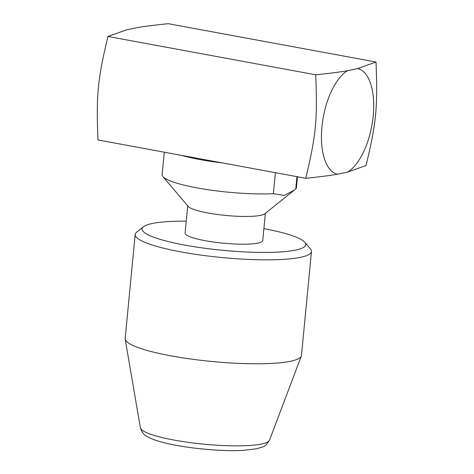 <?xml version="1.0" encoding="UTF-8"?>
<svg xmlns="http://www.w3.org/2000/svg" width="474" height="474" viewBox="0 0 474 474"><rect width="100%" height="100%" fill="white"/><g stroke="black" fill="none" stroke-linecap="round" stroke-linejoin="round"><path stroke-width="0.71" d="M263.899 228.634A82.233 13.574 -174.5 0 1 304.841 242.297A82.233 13.574 -174.5 0 1 270.944 252.352A82.233 13.574 -174.5 0 1 184.724 245.082A82.233 13.574 -174.5 0 1 143.444 226.756A82.233 13.574 -174.5 0 1 186.241 221.157M187.716 205.852L185.097 233.048A39.004 6.44 5.5 0 0 214.029 242.113A39.004 6.44 5.5 0 0 258.016 243.073A39.004 6.44 5.5 0 0 262.75 240.525L265.369 213.33M143.444 226.756L136.654 232.195A88.555 14.617 5.5 0 0 135.179 234.512A88.555 14.617 5.5 0 0 181.109 251.931A88.555 14.617 5.5 0 0 300.723 257.275A88.555 14.617 5.5 0 0 311.477 251.487A88.555 14.617 5.5 0 0 310.464 248.933L304.841 242.297M135.179 234.512L125.172 338.454A88.555 14.617 5.5 0 0 125.195 339.117A88.555 14.617 5.5 0 0 192.776 359.298A88.555 14.617 5.5 0 0 290.71 361.218A88.555 14.617 5.5 0 0 301.316 356.075A88.555 14.617 5.5 0 0 301.464 355.429L311.477 251.487M222.383 162.914L181.341 155.342A67.474 11.133 5.5 0 0 222.383 162.914L305.736 178.289C316.045 135.446 317.544 119.875 315.702 74.791L107.953 36.468C97.644 79.312 96.145 94.877 97.988 139.966L181.341 155.342M164.288 152.195L162.126 174.639A67.474 11.133 5.5 0 0 162.896 176.583L188.214 206.433A39.004 6.44 5.5 0 0 219.889 214.793A39.004 6.44 5.5 0 0 260.688 215.338A39.004 6.44 5.5 0 0 264.77 213.81L294.318 190.139L284.169 195.442L273.374 193.67L275.394 172.696M296.943 176.666L295.764 188.93L294.318 190.139M295.764 188.93A67.474 11.133 5.5 0 0 296.446 187.574L297.488 176.766M162.896 176.583A67.474 11.133 5.5 0 0 206.172 189.44A67.474 11.133 5.5 0 0 273.374 193.67M315.702 74.791C329.501 73.387 340.101 72.03 347.495 70.709L357.597 68.576L376.012 62.023C377.855 107.112 376.356 122.683 366.046 165.527L347.632 172.074L337.529 174.213C330.135 175.528 319.535 176.885 305.736 178.289M376.012 62.023L168.264 23.7C154.465 25.104 143.865 26.461 136.471 27.776L126.368 29.915L107.953 36.468M347.632 172.074A53.763 24.648 100.5 0 0 373.198 115.964A53.763 24.648 100.5 0 0 357.597 68.576M347.495 70.709A53.763 24.648 100.5 0 0 321.935 126.819A53.763 24.648 100.5 0 0 337.529 174.213M261.731 443.978A64.932 10.718 -174.5 0 1 189.92 442.568A64.932 10.718 -174.5 0 1 140.369 427.773C141.69 432.377 144.41 435.547 148.522 437.283C151.828 438.977 155.999 440.518 161.047 441.892C183.189 448.12 222.211 451.793 243.92 450.3L256.564 448.771L262.602 446.923C264.451 446.81 266.749 444.571 269.505 440.204A64.932 10.718 -174.5 0 1 261.731 443.978M269.505 440.204L301.316 356.075M140.369 427.773L125.195 339.117"/></g></svg>
